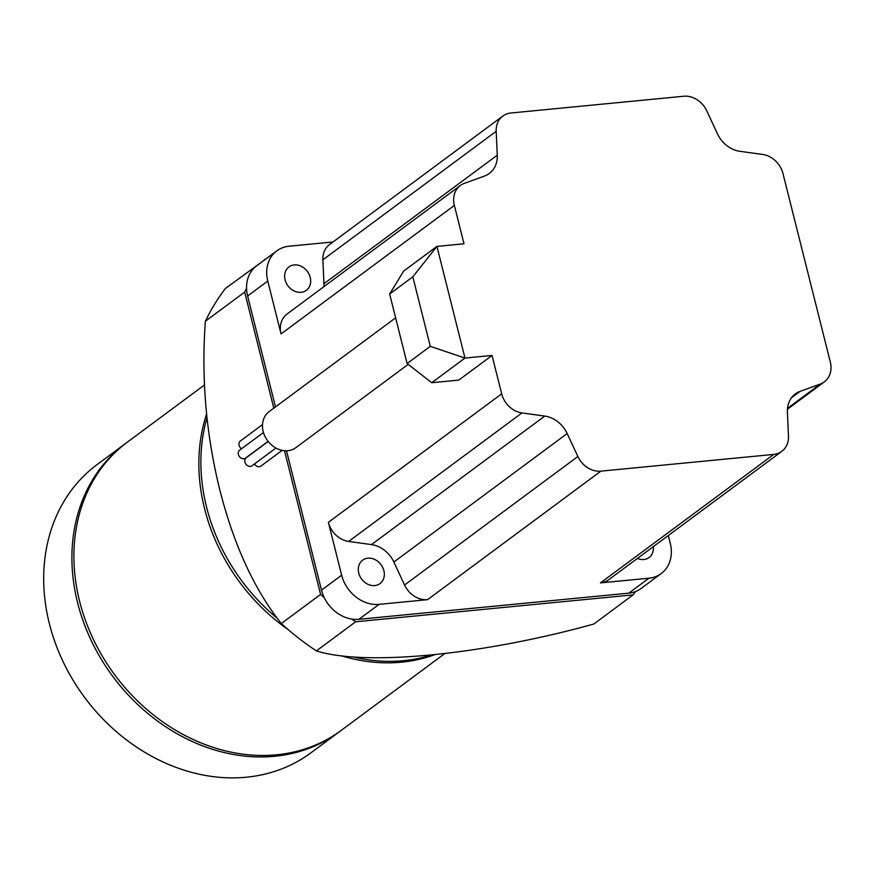 <?xml version="1.0" encoding="UTF-8"?>
<svg xmlns="http://www.w3.org/2000/svg" width="874" height="874" viewBox="0 0 874 874"><rect width="100%" height="100%" fill="white"/><g stroke="black" fill="none" stroke-linecap="round" stroke-linejoin="round"><path stroke-width="1.31" d="M275.911 448.034L252.116 465.689A4.938 4.086 -126.6 0 1 244.928 462.127A4.938 4.086 -126.6 0 1 246.239 457.757L268.187 441.479M268.089 441.359L245.572 458.063A4.938 4.086 -126.6 0 1 238.373 454.513A4.938 4.086 -126.6 0 1 239.684 450.132L263.467 432.499M241.541 448.755A4.938 4.086 -126.6 0 1 239.105 445.336A4.938 4.086 -126.6 0 1 240.416 440.966L262.528 424.567M408.191 364.371L295.882 447.641A22.429 18.594 -126.6 0 1 263.194 431.505A22.429 18.594 -126.6 0 1 269.159 411.61L395.627 317.83M310.215 277.397A14.585 12.083 -126.6 0 1 306.337 290.321A14.585 12.083 -126.6 0 1 285.088 279.822A14.585 12.083 -126.6 0 1 288.966 266.898A14.585 12.083 -126.6 0 1 310.215 277.397M383.883 570.656A14.585 12.083 -126.6 0 1 380.004 583.592A14.585 12.083 -126.6 0 1 358.755 573.093A14.585 12.083 -126.6 0 1 362.634 560.168A14.585 12.083 -126.6 0 1 383.883 570.656M653.326 546.621A14.585 12.083 -126.6 0 1 649.076 557.514A14.585 12.083 -126.6 0 1 637.419 558.42M389.64 294.003L407.109 363.529L430.281 346.344L412.823 276.829L389.64 294.003L403.679 271.071L436.934 246.413L463.996 243.791L454.36 205.412L281.046 333.923L267.772 281.067A34.097 28.263 -126.6 0 1 276.85 250.838A34.097 28.263 -126.6 0 1 289.119 246.206L333.049 241.945M412.823 276.829L436.934 246.413L464.979 358.067L431.734 382.725L458.795 380.103L492.04 355.445L501.687 393.824A22.429 18.594 53.4 0 0 521.964 412.921L544.786 416.079A26.919 22.32 -126.6 0 1 567.171 433.537L577.867 456.512A22.429 18.594 53.4 0 0 600.875 471.152L427.561 599.662L379.076 604.36A34.097 28.263 -126.6 0 1 341.647 575.179L328.373 522.335A22.429 18.594 53.4 0 0 348.66 541.432L371.483 544.589A26.919 22.32 -126.6 0 1 393.868 562.037L404.564 585.012A22.429 18.594 53.4 0 0 427.561 599.662M431.734 382.725L407.109 363.529M668.304 535.522L670.271 543.333A34.097 28.263 -126.6 0 1 661.192 573.573L641.046 588.519A34.097 28.263 -126.6 0 1 628.777 593.151L358.93 619.305A34.097 28.263 -126.6 0 1 321.501 590.125L286.497 450.776M275.485 406.923L247.626 296.013A34.097 28.263 -126.6 0 1 256.694 265.783L276.85 250.838M454.36 205.412A22.429 18.594 53.4 0 1 460.325 185.517A22.429 18.594 53.4 0 1 464.302 183.387L484.502 176.056A26.919 22.32 -126.6 0 0 489.276 173.5A26.919 22.32 -126.6 0 0 497.262 155.201L496.181 131.297A22.429 18.594 53.4 0 1 502.845 116.045A22.429 18.594 53.4 0 1 510.908 112.997L683.785 96.238A22.429 18.594 53.4 0 1 706.793 110.889L717.478 133.864A26.919 22.32 -126.6 0 0 739.874 151.311L762.696 154.469A22.429 18.594 53.4 0 1 782.973 173.565L830.3 361.978A22.429 18.594 53.4 0 1 824.335 381.872L787.43 409.24M661.192 573.573A34.097 28.263 -126.6 0 1 648.934 578.206L600.438 582.903A22.429 18.594 53.4 0 0 608.512 579.855L781.815 451.345A22.429 18.594 53.4 0 0 788.479 436.093L787.398 412.189A26.919 22.32 -126.6 0 1 795.384 393.89A26.919 22.32 -126.6 0 1 800.158 391.334L820.347 384.003A22.429 18.594 53.4 0 0 824.335 381.872M781.815 451.345A22.429 18.594 53.4 0 1 773.752 454.404L600.875 471.152M430.281 346.344L464.979 358.067L492.04 355.445M460.325 185.517L287.022 314.028A22.429 18.594 53.4 0 0 281.046 333.923M502.845 116.045L329.531 244.556A22.429 18.594 53.4 0 0 322.877 259.807L323.959 283.711A26.919 22.32 -126.6 0 1 323.926 286.661M282.127 450.361L261.02 466.017A4.938 4.086 -126.6 0 1 254.443 463.963M206.996 417.685A179.454 148.777 53.4 0 0 206.57 507.139A179.454 148.777 53.4 0 0 277.036 618.104M635.595 591.534A251.242 208.285 -126.6 0 1 633.071 594.888L593.785 624.036C482.448 654.976 365.113 666.327 316.388 650.911A251.242 208.285 -126.6 0 1 281.308 623.555C254.421 589.753 233.915 545.19 219.789 489.855C206.046 434.225 201.238 378.016 205.368 321.239A251.242 208.285 -126.6 0 1 225.372 288.54L265.39 259.338M206.603 413.915A179.454 148.777 53.4 0 0 204.549 508.624A179.454 148.777 53.4 0 0 288.191 629.63M204.472 384.964L127.364 442.135A179.454 148.777 53.4 0 0 79.61 601.279A179.454 148.777 53.4 0 0 341.144 730.435L444.877 653.512M126.359 442.889A179.454 148.777 53.4 0 0 125.353 443.631A179.454 148.777 53.4 0 0 77.6 602.765A179.454 148.777 53.4 0 0 339.123 731.931A179.454 148.777 53.4 0 0 340.128 731.177M125.353 443.631L97.134 464.553A179.454 148.777 53.4 0 0 49.381 623.686A179.454 148.777 53.4 0 0 310.915 752.853L339.123 731.931M341.395 655.795A179.454 148.777 53.4 0 0 434.979 654.593M281.308 623.555L320.594 594.418L284.498 450.711M273.813 408.158L244.665 292.091A251.242 208.285 -126.6 0 1 246.555 288.256M205.368 321.239L244.665 292.091M263.85 260.474A251.242 208.285 -126.6 0 1 264.669 259.403M633.071 594.888L355.685 621.775A251.242 208.285 -126.6 0 1 351.643 619.054M324.287 597.718A251.242 208.285 -126.6 0 1 320.594 594.418M316.388 650.911L355.685 621.775M352.943 656.898A179.454 148.777 53.4 0 0 431.723 654.91M247.626 296.013L267.772 281.067M321.501 590.125L341.647 575.179M501.687 393.824L328.373 522.335M773.752 454.404L600.438 582.903M358.93 619.305L379.076 604.36M628.777 593.151L648.934 578.206M497.262 155.201L323.959 283.711M496.181 131.297L322.877 259.807M577.867 456.512L404.564 585.012M567.171 433.537L393.868 562.037M544.786 416.079L371.483 544.589M521.964 412.921L348.66 541.432M820.347 384.003L787.507 408.366M800.158 391.334L791.549 397.714"/></g></svg>
